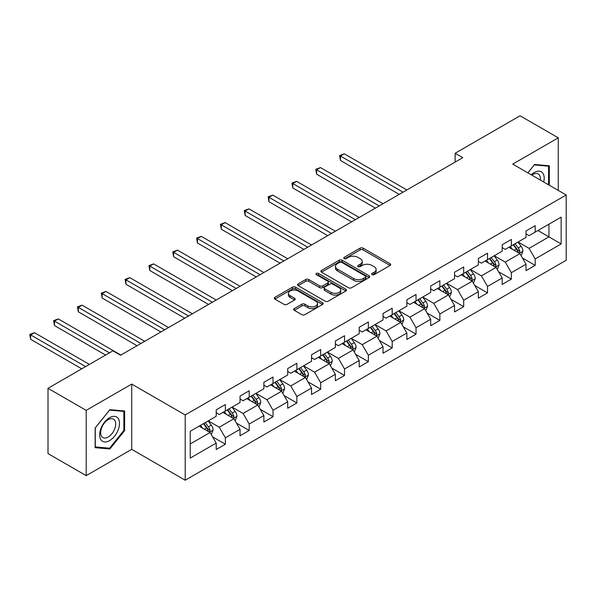 <?xml version="1.0" encoding="UTF-8"?>
<svg xmlns="http://www.w3.org/2000/svg" width="596" height="596" viewBox="0 0 596 596"><rect width="100%" height="100%" fill="white"/><g stroke="black" fill="none" stroke-linecap="round" stroke-linejoin="round"><path stroke-width="0.89" d="M372.075 274.652A1.483 0.857 0 0 0 374.176 274.652L390.104 265.451A2.123 1.222 0 0 0 390.73 264.587A2.123 1.222 0 0 0 390.104 263.723L363.113 248.137A2.123 1.222 0 0 0 360.118 248.137L344.183 257.338A1.483 0.857 0 0 0 343.75 257.941A1.483 0.857 0 0 0 344.183 258.552A1.483 0.857 0 0 0 346.283 258.552L348.347 257.36A6.787 3.919 0 0 1 357.943 257.36L360.193 258.657A6.787 3.919 0 0 1 362.182 261.428A6.787 3.919 0 0 1 360.193 264.199L358.129 265.391A1.483 0.857 0 0 0 357.697 265.995A1.483 0.857 0 0 0 358.129 266.598A1.483 0.857 0 0 0 360.23 266.598L362.293 265.414A6.787 3.919 0 0 1 371.889 265.414L374.139 266.71A6.787 3.919 0 0 1 376.121 269.481A6.787 3.919 0 0 1 374.139 272.253L372.075 273.437A1.483 0.857 0 0 0 371.643 274.048A1.483 0.857 0 0 0 372.075 274.652L372.075 273.437M294.29 308.564A2.123 1.222 0 0 0 293.664 309.436A2.123 1.222 0 0 0 294.29 310.3L301.859 314.673A2.123 1.222 0 0 0 304.861 314.673L322.555 304.452A2.123 1.222 0 0 0 323.174 303.587A2.123 1.222 0 0 0 322.555 302.723L295.564 287.138A2.123 1.222 0 0 0 292.561 287.138L274.868 297.359A2.123 1.222 0 0 0 274.249 298.224A2.123 1.222 0 0 0 274.868 299.088L284.016 304.37A2.123 1.222 0 0 0 287.011 304.37L294.588 299.997A2.123 1.222 0 0 0 295.206 299.132A2.123 1.222 0 0 0 294.588 298.268L290.051 295.646A5.669 3.278 0 0 1 288.389 293.329A5.669 3.278 0 0 1 291.891 290.304A5.669 3.278 0 0 1 298.075 291.012L315.843 301.271A5.669 3.278 0 0 1 317.504 303.587A5.669 3.278 0 0 1 314.003 306.612A5.669 3.278 0 0 1 307.819 305.904L304.861 304.198A2.123 1.222 0 0 0 301.859 304.198L294.29 308.564L294.29 310.3M131.723 384.085L86.204 410.368L48.008 388.316L48.008 453.586L86.204 475.638L131.723 449.354L185.2 480.22L185.2 414.95L131.723 384.085L131.723 449.354M558.258 190.392L558.258 137.825L512.731 164.109L566.2 194.981L185.2 414.95M558.258 137.825L520.062 115.78L455.135 153.261L455.135 162.082M48.008 388.316L112.935 350.828L120.578 355.238L462.779 157.672L455.135 153.261M348.496 287.749A2.123 1.222 0 0 0 351.491 287.749L369.185 277.527A2.123 1.222 0 0 0 369.811 276.663A2.123 1.222 0 0 0 369.185 275.799L342.193 260.214A2.123 1.222 0 0 0 339.199 260.214L321.505 270.435A2.123 1.222 0 0 0 320.879 271.299A2.123 1.222 0 0 0 321.505 272.163L348.496 287.749M316.923 274.972A1.483 0.857 0 0 1 318.428 275.181L318.428 273.415L345.874 289.261A2.123 1.222 0 0 1 346.492 290.125A2.123 1.222 0 0 1 345.874 290.99L328.173 301.211A2.123 1.222 0 0 1 325.178 301.211L298.186 285.626L298.186 283.897A2.123 1.222 0 0 0 297.568 284.761A2.123 1.222 0 0 0 298.186 285.626M298.186 283.897L305.755 279.524A2.123 1.222 0 0 1 308.758 279.524L319.702 285.842A2.123 1.222 0 0 0 322.704 285.842L327.725 282.944A2.123 1.222 0 0 0 328.344 282.079A2.123 1.222 0 0 0 327.725 281.208L316.327 274.629A1.483 0.857 0 0 1 315.895 274.026A1.483 0.857 0 0 1 316.811 273.236A1.483 0.857 0 0 1 318.428 273.415M185.2 480.22L566.2 260.251L566.2 194.981M212.616 436.868L225.377 444.236L225.377 437.799L240.039 429.329L240.039 435.765L249.202 430.476L249.202 424.039L263.872 415.568L263.872 422.013L273.035 416.716L273.035 410.279L287.704 401.808L287.704 408.253L296.868 402.956L296.868 396.519L311.537 388.056L311.537 394.492L320.7 389.195L320.7 382.759L335.369 374.295L335.369 380.732L344.533 375.443L344.533 368.998L359.202 360.535L359.202 366.972L368.365 361.683L368.365 355.238L383.034 346.775L383.034 353.212L392.198 347.922L392.198 341.486L406.859 333.015L406.859 339.452L416.03 334.162L416.03 327.725L430.692 319.255L430.692 325.692L439.863 320.402L439.863 313.965L454.524 305.495L454.524 311.939L463.695 306.642L463.695 300.205L478.357 291.735L478.357 298.179L487.528 292.882L487.528 286.445L502.19 277.982L502.19 284.419L511.353 279.129L511.353 272.685L526.022 264.222L526.022 270.659L535.186 265.369L535.186 258.925L561.156 243.935L561.156 217.123L548.938 224.178L548.938 236.88L561.156 243.935M225.377 444.236L216.206 449.526L216.206 443.089L190.236 458.086L190.236 431.273L216.206 416.276L216.206 409.839L225.377 404.542L225.377 410.987L240.039 402.516L240.039 396.079L249.202 390.79L249.202 397.227L263.872 388.756L263.872 382.319L273.035 377.03L273.035 383.466L287.704 374.996L287.704 368.559L296.868 363.269L296.868 369.706L311.537 361.236L311.537 354.799L320.7 349.509L320.7 355.946L335.369 347.483L335.369 341.039L344.533 335.749L344.533 342.186L359.202 333.723L359.202 327.279L368.365 321.989L368.365 328.426L383.034 319.963L383.034 313.526L392.198 308.229L392.198 314.673L406.859 306.202L406.859 299.766L416.03 294.469L416.03 300.913L430.692 292.442L430.692 286.005L439.863 280.716L439.863 287.153L454.524 278.682L454.524 272.245L463.695 266.956L463.695 273.393L478.357 264.922L478.357 258.485L487.528 253.196L487.528 259.632L502.19 251.169L502.19 244.725L511.353 239.436L511.353 245.872L526.022 237.409L526.022 230.965L535.186 225.675L535.186 232.112L561.156 217.123M222.926 412.395L233.93 418.742L219.261 427.213L208.265 420.865M216.206 412.745L219.261 414.511L225.377 410.987M219.261 427.213L225.377 437.799M233.93 418.742L240.039 429.329M246.759 398.635L257.763 404.989L243.094 413.453L232.097 407.105M240.039 398.992L243.094 400.75L249.202 397.227M243.094 413.453L249.202 424.039M257.763 404.989L263.872 415.568M270.591 384.874L281.595 391.229L266.926 399.692L255.93 393.345M263.872 385.232L266.926 386.99L273.035 383.466M266.926 399.692L273.035 410.279M281.595 391.229L287.704 401.808M294.424 371.114L305.428 377.469L290.759 385.932L279.762 379.585M287.704 371.472L290.759 373.238L296.868 369.706M290.759 385.932L296.868 396.519M305.428 377.469L311.537 388.056M318.257 357.362L329.253 363.709L314.591 372.18L303.587 365.825M311.537 357.712L314.591 359.477L320.7 355.946M314.591 372.18L320.7 382.759M329.253 363.709L335.369 374.295M342.089 343.601L353.085 349.949L338.424 358.42L327.42 352.065M335.369 343.952L338.424 345.717L344.533 342.186M338.424 358.42L344.533 368.998M353.085 349.949L359.202 360.535M365.922 329.841L376.918 336.189L362.256 344.659L351.253 338.305M359.202 330.191L362.256 331.957L368.365 328.426M362.256 344.659L368.365 355.238M376.918 336.189L383.034 346.775M389.754 316.081L400.75 322.429L386.089 330.899L375.085 324.552M383.034 316.431L386.089 318.197L392.198 314.673M386.089 330.899L392.198 341.486M400.75 322.429L406.859 333.015M413.587 302.321L424.583 308.676L409.921 317.139L398.918 310.792M406.859 302.671L409.921 304.437L416.03 300.913M409.921 317.139L416.03 327.725M424.583 308.676L430.692 319.255M437.419 288.561L448.416 294.916L433.746 303.379L422.75 297.031M430.692 288.918L433.746 290.677L439.863 287.153M433.746 303.379L439.863 313.965M448.416 294.916L454.524 305.495M461.244 274.801L472.248 281.156L457.579 289.619L446.583 283.271M454.524 275.158L457.579 276.916L463.695 273.393M457.579 289.619L463.695 300.205M472.248 281.156L478.357 291.735M485.077 261.041L496.081 267.395L481.412 275.859L470.415 269.511M478.357 261.398L481.412 263.164L487.528 259.632M481.412 275.859L487.528 286.445M496.081 267.395L502.19 277.982M508.91 247.288L519.913 253.635L505.244 262.106L494.248 255.751M502.19 247.638L505.244 249.404L511.353 245.872M505.244 262.106L511.353 272.685M519.913 253.635L526.022 264.222M537.935 230.525L548.938 236.88L529.077 248.346L518.08 241.991M526.022 233.878L529.077 235.644L535.186 232.112M529.077 248.346L535.186 258.925M86.204 410.368L86.204 475.638M190.236 443.968L210.097 432.502L199.101 426.155M210.097 432.502L216.206 443.089M522.431 258.001L535.186 265.369M498.599 271.761L511.353 279.129M474.766 285.521L487.528 292.882M450.934 299.281L463.695 306.642M427.101 313.042L439.863 320.402M403.276 326.794L416.03 334.162M379.443 340.554L392.198 347.922M355.611 354.315L368.365 361.683M331.778 368.075L344.533 375.443M307.946 381.835L320.7 389.195M284.113 395.595L296.868 402.956M260.281 409.355L273.035 416.716M236.448 423.115L249.202 430.476M549.318 185.237L549.318 165.792L534.575 164.481L527.855 172.84M95.136 447.671L109.88 448.989L124.624 430.647L124.624 410.987L109.88 409.675L95.136 428.01L95.136 447.671M123.856 430.208L124.624 430.647M108.323 448.088L109.88 448.989M372.671 274.86L374.139 274.011A6.787 3.919 0 0 0 376.121 271.247L376.121 269.481M362.182 261.428L362.182 263.194A6.787 3.919 0 0 1 360.193 265.965L358.725 266.807M390.075 265.473L363.113 249.903A2.123 1.222 0 0 0 360.118 249.903L344.779 258.761M369.162 277.55L342.193 261.979A2.123 1.222 0 0 0 339.199 261.979L321.535 272.178M365.437 277.274A1.483 0.857 0 0 0 365.877 276.663A1.483 0.857 0 0 0 365.437 276.06L341.746 262.382A1.483 0.857 0 0 0 339.645 262.382L337.47 263.633A6.787 3.919 0 0 0 335.488 266.405A6.787 3.919 0 0 0 337.47 269.176L353.666 278.526A6.787 3.919 0 0 0 363.262 278.526L365.437 277.274L365.437 279.032A1.483 0.857 0 0 0 365.877 278.429L365.877 276.663M335.488 266.405L335.488 268.17A6.787 3.919 0 0 0 337.47 270.942L337.47 269.176M365.437 279.032L363.262 280.291A6.787 3.919 0 0 1 353.666 280.291L337.47 270.942M298.216 285.64L305.755 281.29L305.755 279.524M328.344 282.079L328.344 283.838A2.123 1.222 0 0 1 327.725 284.709L322.704 287.607A2.123 1.222 0 0 1 319.702 287.607L308.758 281.29A2.123 1.222 0 0 0 305.755 281.29M318.428 275.181L345.844 291.012M331.063 292.398A5.669 3.278 0 0 0 337.247 293.113A5.669 3.278 0 0 0 340.748 290.081A5.669 3.278 0 0 0 339.087 287.771L332.821 284.15A2.123 1.222 0 0 0 329.826 284.15L324.805 287.056A2.123 1.222 0 0 0 324.179 287.92A2.123 1.222 0 0 0 324.805 288.784L331.063 292.398L331.063 294.163A5.669 3.278 0 0 0 337.247 294.871A5.669 3.278 0 0 0 340.748 291.846L340.748 290.081M324.179 287.92L324.179 289.686A2.123 1.222 0 0 0 324.805 290.55L324.805 288.784M331.063 294.163L324.805 290.55M317.504 303.587L317.504 305.353A5.669 3.278 0 0 1 314.003 308.378A5.669 3.278 0 0 1 307.819 307.67L304.861 305.957A2.123 1.222 0 0 0 301.859 305.957L294.312 310.315M288.389 293.329L288.389 295.095A5.669 3.278 0 0 0 290.051 297.411L290.051 295.646M294.588 298.268L294.588 299.997L290.051 297.411M322.525 304.474L295.564 288.904A2.123 1.222 0 0 0 292.561 288.904L274.898 299.103M521.12 255.729L522.938 251.147A5.722 3.308 -120 0 0 521.105 246.275L517.954 242.065M512.456 249.329L510.318 246.476M406.859 189.953L344.272 153.82L340.458 156.025L340.458 160.436L399.223 194.363M519.027 253.121L519.846 251.393A5.722 3.308 -120 0 0 518.207 247.951L515.056 243.742M513.618 244.569L517.119 249.24A2.913 1.684 60 0 1 517.648 250.126L519.846 251.393M513.223 244.8L516.374 249.009A5.722 3.308 60 0 1 518.013 252.451M340.458 160.436L339.616 155.541L403.045 192.158M339.616 155.541L344.272 153.82M547.612 165.643L548.558 166.187L548.558 184.797M527.885 172.862L534.269 164.913L548.558 166.187M543.723 182.004A14.043 8.106 120 0 0 541.295 171.797A14.043 8.106 120 0 0 531.237 174.792M540.326 180.044A10.631 6.139 120 0 0 538.195 173.943A10.631 6.139 120 0 0 531.848 175.149M109.575 440.623A14.043 8.106 120 0 0 119.505 423.421A14.043 8.106 120 0 0 109.575 417.684A14.043 8.106 120 0 0 99.644 434.886A14.043 8.106 120 0 0 109.575 440.623M108.181 437.032A10.631 6.139 120 0 0 115.132 427.66A10.631 6.139 120 0 0 113.501 419.144A10.631 6.139 120 0 0 108.181 419.666A10.631 6.139 120 0 0 101.238 429.038A10.631 6.139 120 0 0 102.87 437.561A10.631 6.139 120 0 0 108.181 437.032M95.293 427.876L109.575 410.108L123.856 411.382L123.856 430.431L109.575 448.199L95.293 446.925L95.263 427.861M122.91 410.838L123.856 411.382M497.288 269.489L499.105 264.907A5.722 3.308 -120 0 0 497.28 260.035L494.121 255.826M488.623 263.089L486.485 260.236M383.027 203.713L320.439 167.58L316.625 169.786L316.625 174.196L375.391 208.123M495.194 266.881L496.014 265.153A5.722 3.308 -120 0 0 494.375 261.711L491.223 257.502M489.785 258.329L493.287 263A2.913 1.684 60 0 1 493.816 263.879L496.014 265.153M489.39 258.56L492.542 262.769A5.722 3.308 60 0 1 494.181 266.211M316.625 174.196L315.783 169.301L379.212 205.918M315.783 169.301L320.439 167.58M473.455 283.242L475.273 278.667A5.722 3.308 -120 0 0 473.447 273.788L470.289 269.586M464.798 276.849L462.652 273.989M359.202 217.473L296.607 181.34L292.792 183.546L292.792 187.956L351.558 221.883M471.362 280.642L472.181 278.913A5.722 3.308 -120 0 0 470.542 275.464L467.391 271.255M465.953 272.089L469.454 276.753A2.913 1.684 60 0 1 469.983 277.639L472.181 278.913M465.558 272.32L468.709 276.522A5.722 3.308 60 0 1 470.348 279.971M292.792 187.956L291.951 183.061L355.38 219.678M291.951 183.061L296.607 181.34M449.622 297.002L451.44 292.427A5.722 3.308 -120 0 0 449.615 287.548L446.456 283.338M440.965 290.61L438.82 287.749M335.369 231.233L272.774 195.101L268.96 197.306L268.96 201.709L327.725 235.644M447.529 294.402L448.348 292.673A5.722 3.308 -120 0 0 446.709 289.224L443.558 285.015M442.12 285.842L445.622 290.513A2.913 1.684 60 0 1 446.151 291.399L448.348 292.673M441.725 286.073L444.877 290.282A5.722 3.308 60 0 1 446.516 293.731M268.96 201.709L268.118 196.814L331.547 233.438M268.118 196.814L272.774 195.101M425.79 310.762L427.608 306.188A5.722 3.308 -120 0 0 425.782 301.308L422.631 297.099M417.133 304.37L414.987 301.509M311.537 244.993L248.949 208.853L245.127 211.059L245.127 215.469L303.893 249.404M423.696 308.162L424.516 306.426A5.722 3.308 -120 0 0 422.877 302.984L419.726 298.775M418.288 299.602L421.789 304.273A2.913 1.684 60 0 1 422.318 305.159L424.516 306.426M417.893 299.833L421.044 304.042A5.722 3.308 60 0 1 422.683 307.484M245.127 215.469L244.285 210.574L307.715 247.198M244.285 210.574L248.949 208.853M401.957 324.522L403.775 319.94A5.722 3.308 -120 0 0 401.95 315.068L398.798 310.859M393.3 318.13L391.155 315.269M287.704 258.753L225.117 222.613L221.295 224.819L221.295 229.229L280.068 263.164M399.864 321.922L400.683 320.186A5.722 3.308 -120 0 0 399.044 316.744L395.893 312.535M394.463 313.362L397.957 318.033A2.913 1.684 60 0 1 398.486 318.92L400.683 320.186M394.06 313.593L397.212 317.802A5.722 3.308 60 0 1 398.851 321.244M221.295 229.229L220.453 224.334L283.882 260.959M220.453 224.334L225.117 222.613M378.125 338.282L379.943 333.7A5.722 3.308 -120 0 0 378.117 328.828L374.966 324.619M369.468 331.89L367.322 329.029M263.872 272.514L201.284 236.374L197.462 238.579L197.462 242.989L256.235 276.916M376.031 335.682L376.851 333.946A5.722 3.308 -120 0 0 375.212 330.504L372.06 326.295M370.63 327.122L374.124 331.793A2.913 1.684 60 0 1 374.653 332.68L376.851 333.946M370.228 327.353L373.379 331.562A5.722 3.308 60 0 1 375.018 335.004M197.462 242.989L196.62 238.095L260.05 274.719M196.62 238.095L201.284 236.374M354.292 352.042L356.11 347.461A5.722 3.308 -120 0 0 354.285 342.588L351.133 338.379M345.635 345.65L343.497 342.789M240.039 286.266L177.452 250.134L173.63 252.339L173.63 256.749L232.403 290.677M352.199 349.435L353.018 347.706A5.722 3.308 -120 0 0 351.379 344.264L348.228 340.055M346.798 340.882L350.292 345.553A2.913 1.684 60 0 1 350.82 346.44L353.018 347.706M346.395 341.113L349.547 345.322A5.722 3.308 60 0 1 351.186 348.764M173.63 256.749L172.788 251.855L236.217 288.471M172.788 251.855L177.452 250.134M330.46 365.802L332.277 361.221A5.722 3.308 -120 0 0 330.452 356.348L327.301 352.139M321.803 359.403L319.665 356.55M216.206 300.026L153.619 263.894L149.797 266.099L149.797 270.51L208.57 304.437M328.374 363.195L329.193 361.467A5.722 3.308 -120 0 0 327.554 358.025L324.395 353.815M322.965 354.642L326.459 359.314A2.913 1.684 60 0 1 326.988 360.2L329.193 361.467M322.563 354.873L325.714 359.083A5.722 3.308 60 0 1 327.353 362.524M149.797 270.51L148.963 265.615L212.385 302.232M148.963 265.615L153.619 263.894M306.635 379.555L308.452 374.981A5.722 3.308 -120 0 0 306.62 370.109L303.468 365.899M297.97 373.163L295.832 370.31M192.374 313.787L129.786 277.654L125.965 279.859L125.965 284.27L184.738 318.197M304.541 376.955L305.361 375.227A5.722 3.308 -120 0 0 303.722 371.785L300.563 367.576M299.132 368.402L302.626 373.066A2.913 1.684 60 0 1 303.163 373.953L305.361 375.227M298.73 368.633L301.889 372.843A5.722 3.308 60 0 1 303.528 376.285M125.965 284.27L125.13 279.375L188.559 315.992M125.13 279.375L129.786 277.654M282.802 393.315L284.62 388.741A5.722 3.308 -120 0 0 282.787 383.861L279.636 379.652M274.138 386.923L272 384.062M168.541 327.547L105.954 291.414L102.139 293.619L102.139 298.03L160.905 331.957M280.709 390.715L281.528 388.987A5.722 3.308 -120 0 0 279.889 385.538L276.738 381.328M275.3 382.163L278.801 386.826A2.913 1.684 60 0 1 279.33 387.713L281.528 388.987M274.898 382.386L278.056 386.595A5.722 3.308 60 0 1 279.695 390.045M102.139 298.03L101.298 293.135L164.727 329.752M101.298 293.135L105.954 291.414M258.969 407.075L260.787 402.501A5.722 3.308 -120 0 0 258.955 397.621L255.803 393.412M250.305 400.683L248.167 397.823M144.709 341.307L82.121 305.174L78.307 307.38L78.307 311.782L137.073 345.717M256.876 404.475L257.695 402.74A5.722 3.308 -120 0 0 256.056 399.298L252.905 395.088M251.467 395.915L254.969 400.587A2.913 1.684 60 0 1 255.498 401.473L257.695 402.74M251.072 396.146L254.224 400.356A5.722 3.308 60 0 1 255.863 403.805M78.307 311.782L77.465 306.888L140.894 343.512M77.465 306.888L82.121 305.174M235.137 420.836L236.955 416.261A5.722 3.308 -120 0 0 235.129 411.382L231.971 407.172M226.48 414.443L224.334 411.583M120.876 355.067L58.289 318.927L54.474 321.132L54.474 325.543L105.604 355.067M233.043 418.236L233.863 416.5A5.722 3.308 -120 0 0 232.224 413.058L229.073 408.849M227.635 409.675L231.136 414.347A2.913 1.684 60 0 1 231.665 415.233L233.863 416.5M227.24 409.906L230.391 414.116A5.722 3.308 60 0 1 232.03 417.558M54.474 325.543L53.633 320.648L109.426 352.862M53.633 320.648L58.289 318.927M211.304 434.596L213.122 430.014A5.722 3.308 -120 0 0 211.297 425.142L208.138 420.932M202.647 428.204L200.502 425.343M89.407 364.417L34.456 332.687L30.642 334.892L30.642 339.303L81.771 368.827M209.211 431.996L210.03 430.26A5.722 3.308 -120 0 0 208.391 426.818L205.24 422.609M203.802 423.436L207.304 428.107A2.913 1.684 60 0 1 207.833 428.993L210.03 430.26M203.407 423.667L206.559 427.876A5.722 3.308 60 0 1 208.198 431.318M30.642 339.303L29.8 334.408L85.593 366.622M29.8 334.408L34.456 332.687M374.139 274.011L374.139 272.253M358.129 266.598L358.129 265.391M360.193 265.965L360.193 264.199M344.183 258.552L344.183 257.338M360.118 249.903L360.118 248.137M363.113 249.903L363.113 248.137M390.104 265.451L390.104 263.723M321.505 272.163L321.505 270.435M339.199 261.979L339.199 260.214M342.193 261.979L342.193 260.214M369.185 277.527L369.185 275.799M353.666 280.291L353.666 278.526M363.262 280.291L363.262 278.526M308.758 281.29L308.758 279.524M319.702 287.607L319.702 285.842M322.704 287.607L322.704 285.842M327.725 284.709L327.725 282.944M345.874 290.99L345.874 289.261M301.859 305.957L301.859 304.198M304.861 305.957L304.861 304.198M307.819 307.67L307.819 305.904M274.868 299.088L274.868 297.359M292.561 288.904L292.561 287.138M295.564 288.904L295.564 287.138M322.555 304.452L322.555 302.723M519.347 253.307L522.901 251.259M518.207 247.951L521.105 246.275M514.132 250.298L516.374 249.009M495.514 267.068L499.068 265.019M494.375 261.711L497.28 260.035M490.299 264.058L492.542 262.769M471.682 280.828L475.236 278.779M470.542 275.464L473.447 273.788M466.467 277.818L468.709 276.522M447.849 294.588L451.403 292.539M446.709 289.224L449.615 287.548M442.634 291.578L444.877 290.282M424.017 308.348L427.57 306.292M422.877 302.984L425.782 301.308M418.809 305.338L421.044 304.042M400.184 322.108L403.738 320.052M399.044 316.744L401.95 315.068M394.977 319.098L397.212 317.802M376.352 335.861L379.905 333.812M375.212 330.504L378.117 328.828M371.144 332.859L373.379 331.562M352.527 349.621L356.073 347.572M351.379 344.264L354.285 342.588M347.312 346.611L349.547 345.322M328.694 363.381L332.24 361.332M327.554 358.025L330.452 356.348M323.479 360.371L325.714 359.083M304.861 377.141L308.408 375.093M303.722 371.785L306.62 370.109M299.646 374.132L301.889 372.843M281.029 390.902L284.583 388.853M279.889 385.538L282.787 383.861M275.814 387.892L278.056 386.595M257.196 404.662L260.75 402.613M256.056 399.298L258.955 397.621M251.981 401.652L254.224 400.356M233.364 418.422L236.917 416.366M232.224 413.058L235.129 411.382M228.149 415.412L230.391 414.116M209.531 432.182L213.085 430.126M208.391 426.818L211.297 425.142M204.316 429.172L206.559 427.876"/></g></svg>
